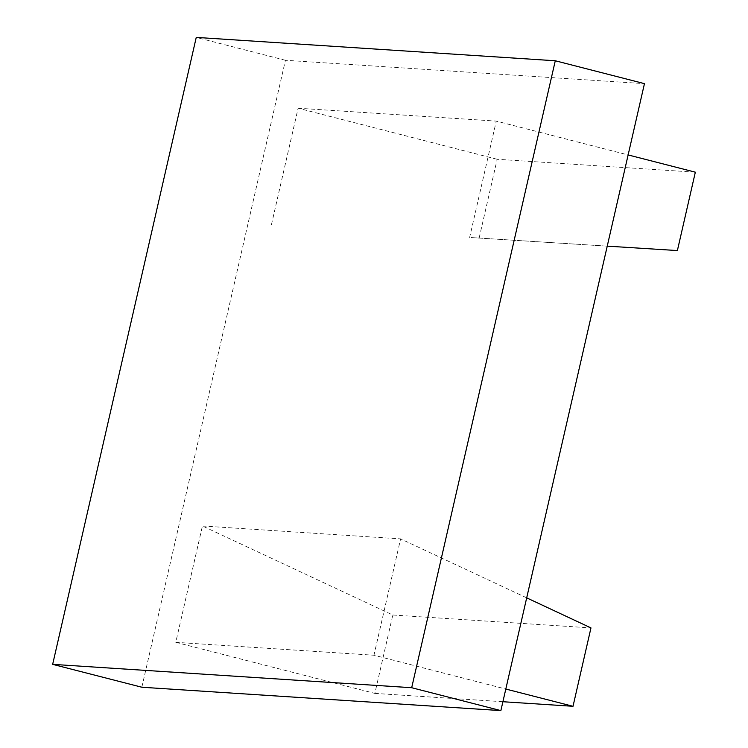 <?xml version="1.0" encoding="UTF-8"?>
<svg xmlns="http://www.w3.org/2000/svg" width="748" height="748" viewBox="0 0 748 748"><rect width="100%" height="100%" fill="white"/><g stroke="black" fill="none" stroke-linecap="round" stroke-linejoin="round"><path stroke-width="0.56" stroke-dasharray="3.74 2.81" d="M175.78 642.326L374.851 693.396L392.803 615.006L202.428 525.984L175.78 642.326L373.953 655.229L505.807 689.048M374.851 693.396L502.899 701.727M392.803 615.006L590.967 627.909M526.695 597.848L400.601 538.878L373.953 655.229M202.428 525.984L400.601 538.878M607.245 246.139L469.632 237.462L496.279 121.111L628.133 154.939M677.389 250.561L469.632 237.462M479.225 237.668L497.177 159.277L695.341 172.18M271.468 224.559L298.115 108.217L497.177 159.277M298.115 108.217L496.279 121.111M141.839 687.234L285.427 60.279L644.458 83.645M285.427 60.279L196.247 37.4"/><path stroke-width="1.12" d="M502.899 701.727L573.015 706.29L590.967 627.909L526.695 597.848M505.807 689.048L573.015 706.29M628.133 154.939L695.341 172.18L677.389 250.561L607.245 246.139M500.87 710.6L644.458 83.645L555.278 60.766L411.69 687.721L500.87 710.6L141.839 687.234L52.659 664.355L196.247 37.4L555.278 60.766M52.659 664.355L411.69 687.721"/></g></svg>
